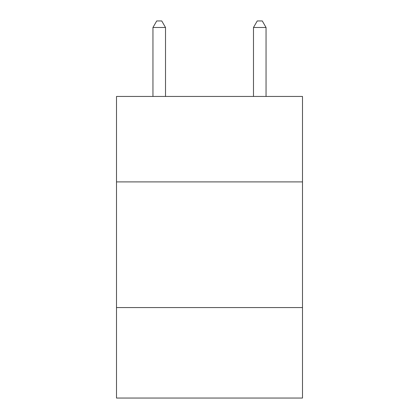 <?xml version="1.0" encoding="UTF-8"?>
<svg xmlns="http://www.w3.org/2000/svg" width="419" height="419" viewBox="0 0 419 419"><rect width="100%" height="100%" fill="white"/><g stroke="black" fill="none" stroke-linecap="round" stroke-linejoin="round"><path stroke-width="0.63" d="M302.492 181.904L302.492 96.449L116.508 96.449L116.508 181.904L302.492 181.904L302.492 398.05L116.508 398.05L116.508 181.904M302.492 307.572L116.508 307.572M165.515 96.449L165.515 27.486L152.951 27.486L152.951 96.449M152.951 27.486L156.722 20.95L161.744 20.95L165.515 27.486M266.049 96.449L266.049 27.486L253.485 27.486L253.485 96.449M253.485 27.486L257.256 20.95L262.278 20.95L266.049 27.486"/></g></svg>
